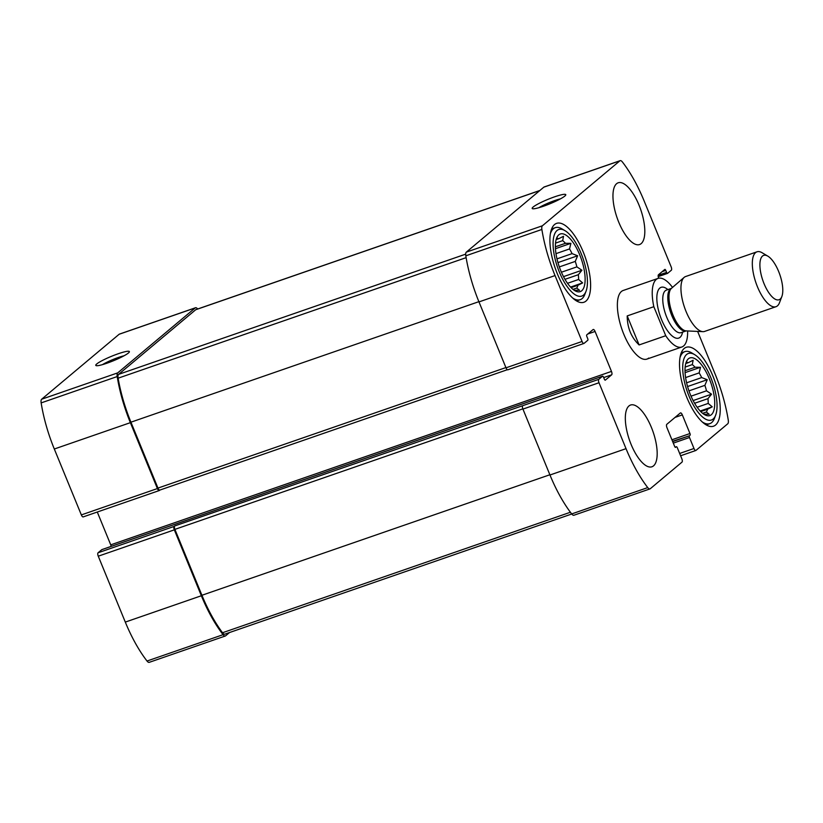 <?xml version="1.0" encoding="UTF-8"?>
<svg xmlns="http://www.w3.org/2000/svg" width="823" height="823" viewBox="0 0 823 823"><rect width="100%" height="100%" fill="white"/><g stroke="black" fill="none" stroke-linecap="round" stroke-linejoin="round"><path stroke-width="1.23" d="M197.674 308.995A5.812 2.222 70.9 0 0 195.504 307.751A5.812 2.222 70.9 0 0 195.216 307.915L117.73 372.87A5.812 2.222 70.9 0 0 117.205 376.553A84.944 32.509 70.9 0 0 130.373 422.662L157.399 488.564A2.901 1.111 70.9 0 0 159.251 490.559A2.901 1.111 70.9 0 0 159.395 490.477L159.899 490.055M195.504 307.751L119.448 334.097A5.812 2.222 70.9 0 0 119.16 334.251L41.664 399.217A5.812 2.222 70.9 0 0 41.15 402.9A84.944 32.509 70.9 0 0 54.308 449.008L81.343 514.91A2.901 1.111 70.9 0 0 83.195 516.906A2.901 1.111 70.9 0 0 83.339 516.823M96.733 363.961A18.147 2.418 -22.3 0 0 96.065 365.607A18.147 2.418 -22.3 0 0 113.502 360.721A18.147 2.418 -22.3 0 0 129.345 351.956A18.147 2.418 -22.3 0 0 116.105 354.507A18.147 2.418 -22.3 0 0 96.733 363.961M101.949 549.599A1.451 0.556 70.9 0 0 101.867 549.61A1.451 0.556 70.9 0 0 101.805 549.651L98.081 552.768L174.137 526.422A2.901 1.111 70.9 0 0 174.332 529.847L201.357 595.749A84.944 32.509 70.9 0 0 223.074 634.687A5.812 2.222 70.9 0 0 225.296 636.004A5.812 2.222 70.9 0 0 225.584 635.84L229.524 632.537M98.081 552.768A2.901 1.111 70.9 0 0 98.266 556.194L125.302 622.095A84.944 32.509 70.9 0 0 147.019 661.034A5.812 2.222 70.9 0 0 149.241 662.34L225.296 636.004M672.556 441.303L689.386 435.809A1.451 0.556 70.9 0 0 689.489 437.517L693.984 448.494A2.901 1.111 70.9 0 0 695.846 450.49A2.901 1.111 70.9 0 0 695.98 450.407L727.738 423.783A5.812 2.222 70.9 0 0 728.262 420.1A84.944 32.509 70.9 0 0 715.094 373.992L697.637 331.422M658.698 278.225L658.667 278.153A2.901 1.111 70.9 0 1 658.482 274.738L664.799 269.45A1.451 0.556 70.9 0 1 664.861 269.409A1.451 0.556 70.9 0 1 665.786 270.397L666.609 272.392A1.451 0.556 70.9 0 0 667.535 273.39A1.451 0.556 70.9 0 0 667.607 273.349L671.331 270.232A2.901 1.111 70.9 0 0 671.136 266.806L644.111 200.905A84.944 32.509 70.9 0 0 622.394 161.966A5.812 2.222 70.9 0 0 620.172 160.66A5.812 2.222 70.9 0 0 619.884 160.814L542.398 225.78A5.812 2.222 70.9 0 0 541.873 229.463A84.944 32.509 70.9 0 0 555.041 275.571L582.067 341.473A2.901 1.111 70.9 0 0 583.919 343.458A2.901 1.111 70.9 0 0 584.063 343.386L587.787 340.259A1.451 0.556 70.9 0 0 587.694 338.551L586.871 336.556A1.451 0.556 70.9 0 1 586.778 334.848L593.085 329.55A2.901 1.111 70.9 0 1 593.229 329.478A2.901 1.111 70.9 0 1 595.08 331.463L611.468 371.41A2.901 1.111 70.9 0 1 611.654 374.825L605.337 380.113A1.451 0.556 70.9 0 1 605.275 380.154A1.451 0.556 70.9 0 1 604.349 379.166L603.526 377.171A1.451 0.556 70.9 0 0 602.601 376.173A1.451 0.556 70.9 0 0 602.529 376.214L598.805 379.331A2.901 1.111 70.9 0 0 599 382.746L626.025 448.658A84.944 32.509 70.9 0 0 647.742 487.597A5.812 2.222 70.9 0 0 649.964 488.903A5.812 2.222 70.9 0 0 650.252 488.749L682 462.125A2.901 1.111 70.9 0 0 681.814 458.709L677.308 447.722A1.451 0.556 70.9 0 0 676.383 446.724A1.451 0.556 70.9 0 0 676.311 446.766L675.632 447.331A1.451 0.556 70.9 0 1 675.56 447.373A1.451 0.556 70.9 0 1 674.634 446.385L666.99 427.744A2.901 1.111 70.9 0 1 666.805 424.318L680.333 412.981A2.901 1.111 70.9 0 1 680.477 412.899A2.901 1.111 70.9 0 1 682.329 414.885L689.972 433.526A1.451 0.556 70.9 0 1 690.065 435.233M620.172 160.66L544.106 186.996A5.812 2.222 70.9 0 0 543.828 187.16L619.884 160.814M533.129 207.046A18.147 2.418 -22.3 0 0 532.46 208.682A18.147 2.418 -22.3 0 0 549.898 203.795A18.147 2.418 -22.3 0 0 565.74 195.03A18.147 2.418 -22.3 0 0 552.5 197.582A18.147 2.418 -22.3 0 0 533.129 207.046M508.007 369.722A2.901 1.111 70.9 0 1 507.863 369.805A2.901 1.111 70.9 0 1 506.011 367.819L478.976 301.907A84.944 32.509 70.9 0 1 465.818 255.809A5.812 2.222 70.9 0 1 466.332 252.126L543.828 187.16M97.279 512.019L110.735 544.847L611.468 371.41M111.177 546.39A2.901 1.111 70.9 0 0 110.735 544.847M649.964 488.903L573.909 515.249A5.812 2.222 70.9 0 1 571.687 513.933A84.944 32.509 70.9 0 1 549.97 475.005L522.934 409.093A2.901 1.111 70.9 0 1 522.749 405.677L174.702 525.948A2.901 1.111 70.9 0 0 174.898 529.374L201.923 595.276A84.944 32.509 70.9 0 0 222.529 632.743A5.812 2.222 70.9 0 0 224.823 634.163L571.738 514.005M174.137 526.422L174.702 525.948M628.967 405.945A32.673 12.499 70.9 0 0 630.243 442.218A32.673 12.499 70.9 0 0 651.939 466.775A32.673 12.499 70.9 0 0 653.534 465.859A32.673 12.499 70.9 0 0 652.258 429.585A32.673 12.499 70.9 0 0 630.552 405.029A32.673 12.499 70.9 0 0 628.967 405.945M616.602 183.704A32.673 12.499 70.9 0 0 617.878 219.978A32.673 12.499 70.9 0 0 639.584 244.534A32.673 12.499 70.9 0 0 641.168 243.618A32.673 12.499 70.9 0 0 639.893 207.345A32.673 12.499 70.9 0 0 618.196 182.788A32.673 12.499 70.9 0 0 616.602 183.704M715.578 425.038A41.747 15.976 -109.1 0 1 713.541 426.201A41.747 15.976 -109.1 0 1 684.777 391.985A41.747 15.976 -109.1 0 1 686.217 347.306A41.747 15.976 -109.1 0 1 713.942 378.683A41.747 15.976 -109.1 0 1 715.578 425.038M585.955 301.084A41.747 15.976 -109.1 0 1 583.919 302.257A41.747 15.976 -109.1 0 1 555.165 268.041A41.747 15.976 -109.1 0 1 556.595 223.362A41.747 15.976 -109.1 0 1 584.33 254.739A41.747 15.976 -109.1 0 1 585.955 301.084M687.616 330.959A36.305 13.888 -109.1 0 1 681.814 347.008A36.305 13.888 -109.1 0 1 665.735 335.722L653.832 306.701A36.305 13.888 -109.1 0 1 656.281 279.419A36.305 13.888 -109.1 0 1 658.05 278.4L623.186 290.478A36.305 13.888 70.9 0 0 621.416 291.496A36.305 13.888 70.9 0 0 622.836 331.803A36.305 13.888 70.9 0 0 646.95 359.085A36.305 13.888 70.9 0 0 648.719 358.067M539.888 190.463L195.977 309.582A5.812 2.222 70.9 0 0 195.699 309.746L118.615 374.362A5.812 2.222 70.9 0 0 118.121 378.189A84.944 32.509 70.9 0 0 130.939 422.189L157.965 488.09A2.901 1.111 70.9 0 0 159.816 490.086A2.901 1.111 70.9 0 0 159.96 490.004M560.463 198.847A15.009 2.006 -22.3 0 0 538.89 207.694M124.078 355.773A15.009 2.006 -22.3 0 0 102.494 364.62M581.727 290.766A30.492 11.666 -109.1 0 1 577.314 291.702A30.492 11.666 -109.1 0 1 559.229 266.631A30.492 11.666 -109.1 0 1 557.932 235.738A30.492 11.666 -109.1 0 1 579.166 253.525A30.492 11.666 -109.1 0 1 581.727 290.766M583.497 295.097A35.214 13.477 -109.1 0 1 556.029 262.496A35.214 13.477 -109.1 0 1 565.041 230.697A35.214 13.477 -109.1 0 1 582.993 258.401A35.214 13.477 -109.1 0 1 586.027 291.27A35.214 13.477 -109.1 0 1 583.497 295.097M574.115 290.282L579.557 290.313L576.748 288.071L573.003 289.367M570.565 287.073L582.633 282.896L577.911 285.272A27.231 10.421 -109.1 0 1 576.748 288.071M582.633 282.896L578.6 279.47L567.531 283.307M563.508 276.631L581.923 270.242L578.332 274.707A27.231 10.421 -109.1 0 1 578.6 279.47M581.923 270.242L576.882 266.868L561.409 272.228M557.953 262.588L577.633 255.768L575.267 261.405A27.231 10.421 -109.1 0 1 576.882 266.868M577.633 255.768L572.078 253.628L556.986 258.854M555.453 248.69L570.895 243.341L569.537 248.937A27.231 10.421 -109.1 0 1 572.078 253.628M570.895 243.341L565.452 243.31L555.391 246.797M557.48 236.51L556.523 238.752A27.231 10.421 -109.1 0 1 558.796 238.67L563.518 236.294L562.675 240.645A27.231 10.421 -109.1 0 1 565.452 243.31M558.796 238.67L556.153 239.596M562.675 240.645L555.535 243.124M569.537 248.937L555.978 253.638M575.267 261.405L559.331 266.919M578.332 274.707L564.99 279.326M577.911 285.272L571.1 287.628M586.027 291.27L584.793 294.49A38.115 14.588 -109.1 0 1 582.056 298.636A38.115 14.588 -109.1 0 1 580.194 299.706A38.115 14.588 -109.1 0 1 572.654 297.988M550.381 233.681A38.115 14.588 -109.1 0 1 555.247 227.673A38.115 14.588 -109.1 0 1 562.078 228.928L565.041 230.697M711.339 414.72A30.492 11.666 -109.1 0 1 706.926 415.646A30.492 11.666 -109.1 0 1 688.851 390.575A30.492 11.666 -109.1 0 1 687.544 359.692A30.492 11.666 -109.1 0 1 708.778 377.479A30.492 11.666 -109.1 0 1 711.339 414.72M713.119 419.041A35.214 13.477 -109.1 0 1 685.652 386.44A35.214 13.477 -109.1 0 1 694.663 354.641A35.214 13.477 -109.1 0 1 712.605 382.345A35.214 13.477 -109.1 0 1 715.64 415.214A35.214 13.477 -109.1 0 1 713.119 419.041M703.737 414.226L709.169 414.267L706.371 412.025L702.626 413.321M700.188 411.016L712.245 406.84L707.533 409.226A27.231 10.421 -109.1 0 1 706.371 412.025M712.245 406.84L708.212 403.424L697.153 407.251M693.12 400.575L711.545 394.196L707.945 398.651A27.231 10.421 -109.1 0 1 708.212 403.424M711.545 394.196L706.504 390.812L691.032 396.172M687.575 386.532L707.245 379.722L704.879 385.349A27.231 10.421 -109.1 0 1 706.504 390.812M707.245 379.722L701.69 377.572L686.598 382.808M685.075 372.634L700.507 367.284L699.149 372.891A27.231 10.421 -109.1 0 1 701.69 377.572M700.507 367.284L695.075 367.253L685.003 370.741M687.102 360.453L686.135 362.706A27.231 10.421 -109.1 0 1 688.419 362.624L693.141 360.237L692.287 364.599A27.231 10.421 -109.1 0 1 695.075 367.253M688.419 362.624L685.765 363.54M692.287 364.599L685.148 367.068M699.149 372.891L685.59 377.582M704.879 385.349L688.954 390.874M707.945 398.651L694.602 403.27M707.533 409.226L700.723 411.582M715.64 415.214L714.405 418.434A38.115 14.588 -109.1 0 1 711.679 422.58A38.115 14.588 -109.1 0 1 709.817 423.65A38.115 14.588 -109.1 0 1 702.266 421.942M679.993 357.624A38.115 14.588 -109.1 0 1 684.87 351.616A38.115 14.588 -109.1 0 1 691.69 352.872L694.663 354.641M658.05 278.4A36.305 13.888 -109.1 0 1 672.535 287.422M665.735 335.722L639.111 344.94L627.208 315.919C627.26 327.688 631.231 337.358 639.111 344.94M653.832 306.701L627.208 315.919M762.51 256.056A23.476 8.981 -109.1 0 1 767.869 256.169A23.476 8.981 -109.1 0 1 779.834 274.635A23.476 8.981 -109.1 0 1 781.85 296.547A23.476 8.981 -109.1 0 1 765.369 286.661A23.476 8.981 -109.1 0 1 762.51 256.056M781.85 296.547L779.484 302.73A29.042 11.111 -109.1 0 1 775.986 306.701A29.042 11.111 -109.1 0 1 756.697 284.881A29.042 11.111 -109.1 0 1 755.555 252.63A29.042 11.111 -109.1 0 1 756.975 251.817A29.042 11.111 -109.1 0 1 762.18 252.784L767.869 256.169M775.986 306.701L704.611 331.422A29.042 11.111 -109.1 0 1 702.924 331.659A29.042 11.111 -109.1 0 1 684.602 307.627A29.042 11.111 -109.1 0 1 684.129 277.402A29.042 11.111 -109.1 0 1 684.191 277.351A29.042 11.111 -109.1 0 1 685.6 276.538L756.975 251.817M119.16 334.251L195.216 307.915M41.664 399.217L117.73 372.87M41.15 402.9L117.205 376.553M54.308 449.008L130.373 422.662M81.343 514.91L157.399 488.564M98.266 556.194L174.332 529.847M125.302 622.095L201.357 595.749M147.019 661.034L223.074 634.687M679.664 453.463L693.984 448.494M662.155 271.662L665.786 270.397M658.205 275.304L666.609 272.392M658.225 276.6L667.453 273.401M466.332 252.126L542.398 225.78M465.818 255.809L541.873 229.463M478.976 301.907L555.041 275.571M506.011 367.819L582.067 341.473M587.807 333.984L595.08 331.463M603.691 377.582L611.654 374.825M101.805 549.651L602.529 376.214M522.749 405.677L598.805 379.331M522.934 409.093L599 382.746M549.97 475.005L626.025 448.658M571.687 513.933L647.742 487.597M675.127 447.177L676.311 446.766M675.055 417.405L682.329 414.885M671.928 439.78L689.972 433.526M672.669 441.591L689.386 435.809M673.296 443.124L689.489 437.517M174.898 529.374L522.842 408.856M201.923 595.276L549.867 474.758M222.529 632.743L570.401 512.256M157.965 488.09L505.908 367.572M130.939 422.189L478.883 301.671M118.121 378.189L466.127 257.65M118.615 374.362L465.695 254.142M195.699 309.746L539.754 190.576M682.596 332.142A26.861 10.277 -109.1 0 1 663.945 324.828A26.861 10.277 -109.1 0 1 659.83 288.071A26.861 10.277 -109.1 0 1 667.865 289.603M702.924 331.659L686.197 330.897A22.766 8.714 -109.1 0 1 671.835 312.051A22.766 8.714 -109.1 0 1 671.455 288.359A22.766 8.714 -109.1 0 1 671.506 288.317M686.207 330.897L686.135 330.918A22.509 8.611 -109.1 0 1 671.177 313.995A22.509 8.611 -109.1 0 1 670.303 289.007A22.509 8.611 -109.1 0 1 671.403 288.379L684.129 277.402M686.135 330.918L681.094 332.657A22.509 8.611 -109.1 0 1 666.146 315.744A22.509 8.611 -109.1 0 1 665.272 290.756A22.509 8.611 -109.1 0 1 666.363 290.118L666.311 290.138M83.195 516.906L159.251 490.559M680.611 455.767L695.846 450.49M658.225 276.61L667.535 273.39M507.863 369.805L583.919 343.458M101.867 549.61L602.601 376.173M675.107 447.167L676.383 446.724M159.816 490.086L507.338 369.712M555.247 227.673L551.626 228.917M580.194 299.706L576.573 300.961M684.87 351.616L681.249 352.872M709.817 423.65L706.196 424.905M681.814 347.008L646.95 359.085M671.403 288.379L666.363 290.118"/></g></svg>
